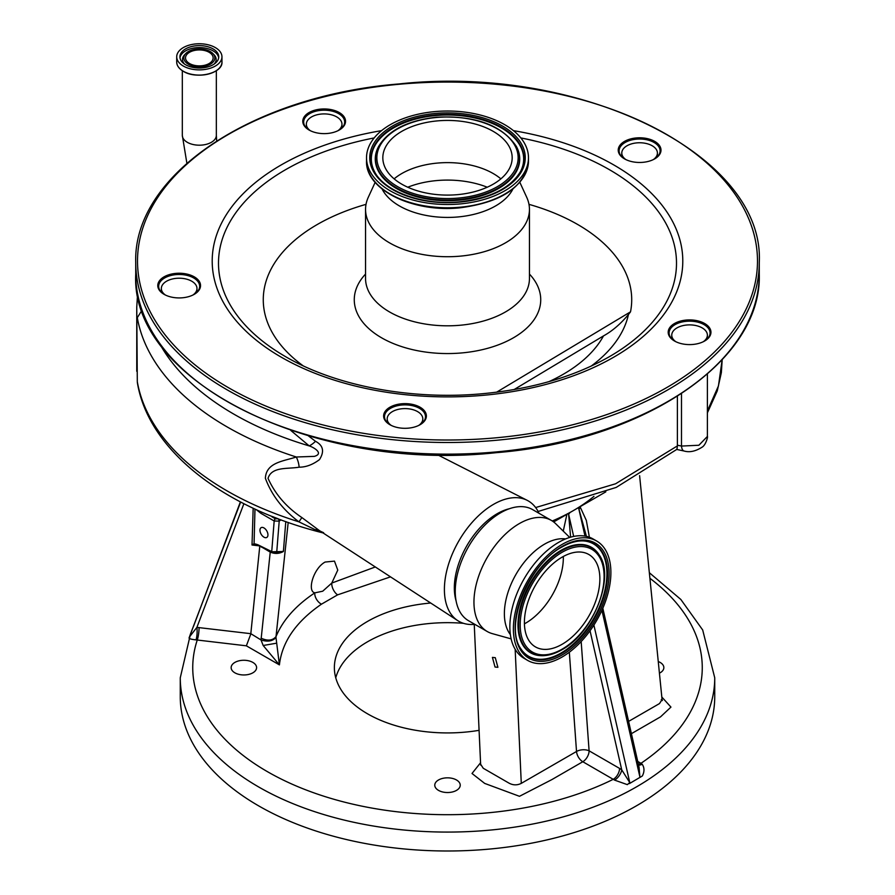 <?xml version="1.0" encoding="UTF-8"?>
<svg xmlns="http://www.w3.org/2000/svg" width="895" height="895" viewBox="0 0 895 895"><rect width="100%" height="100%" fill="white"/><g stroke="black" fill="none" stroke-linecap="round" stroke-linejoin="round"><path stroke-width="1.34" d="M209.094 52.268A13.805 7.977 0 0 0 194.047 50.545A13.805 7.977 0 0 0 185.522 57.906A13.805 7.977 0 0 0 189.572 63.545A13.805 7.977 0 0 0 204.619 65.279A13.805 7.977 0 0 0 213.133 57.906A13.805 7.977 0 0 0 209.094 52.268M210.291 51.574A15.506 8.95 0 0 0 185.858 53.476A15.506 8.95 0 0 0 188.364 64.239A15.506 8.95 0 0 0 208.736 65.022A15.506 8.95 0 0 0 212.797 53.476A15.506 8.95 0 0 0 210.291 51.574M213.066 48.889A19.421 11.21 0 0 0 191.899 46.462A19.421 11.21 0 0 0 179.917 56.821A19.421 11.21 0 0 0 185.601 64.742A19.421 11.21 0 0 0 206.767 67.181A19.421 11.21 0 0 0 218.749 56.821A19.421 11.21 0 0 0 213.066 48.889M183.33 66.051A22.621 13.067 0 0 0 207.987 68.881A22.621 13.067 0 0 0 221.96 56.821A22.621 13.067 0 0 0 215.326 47.58A22.621 13.067 0 0 0 190.669 44.75A22.621 13.067 0 0 0 176.707 56.821A22.621 13.067 0 0 0 183.33 66.051M136.756 371.291L136.756 307.175L137.304 381.662A311.773 179.996 0 0 0 227.05 490.874A311.773 179.996 0 0 0 298.919 521.841C282.909 509.826 271.733 495.304 265.379 478.277C266.195 462.323 283.536 461.249 296.29 456.998L314.369 456.372C324.314 453.519 313.474 447.187 309.222 445.911L290.819 430.45M308.518 435.966L315.499 441.302C323.263 445.397 324.594 451.505 319.47 459.627C312.691 464.695 305.911 467.212 299.143 467.179A17.81 11.221 -102 0 0 296.29 456.998A311.773 179.996 180 0 1 227.05 426.87A311.773 179.996 180 0 1 137.304 317.658L141.992 310.218M625.874 159.59A17.81 10.281 180 0 1 621.79 153.045A17.81 10.281 180 0 1 632.787 143.536A17.81 10.281 180 0 1 652.209 145.773A17.81 10.281 180 0 1 657.422 153.045A17.81 10.281 180 0 1 653.35 159.59M707.386 410.973L718.45 385.935L722.142 359.779M535.635 507.554L615.592 483.781L677.414 445.9L677.392 445.195L681.487 446.068A10.684 4.486 102.1 0 0 684.104 451.024L684.104 451.024C689.53 452.59 695.437 451.36 701.825 447.332C705.73 445.442 708.18 436.301 707.386 436.458L707.386 374.065M681.487 393.666L681.487 446.068L698.883 445.251L707.386 436.458M675.826 341.711A17.81 10.281 180 0 1 671.753 335.166A17.81 10.281 180 0 1 682.751 325.668A17.81 10.281 180 0 1 702.172 327.894A17.81 10.281 180 0 1 707.386 335.166A17.81 10.281 180 0 1 703.313 341.711M323.464 533.028C222.978 507.98 148.525 450.073 137.405 382.881L137.338 382.411M299.143 467.179C287.575 469.17 271.733 466.396 268.03 478.333C275.112 494.074 286.355 507.129 301.76 517.478L319.079 530.355L457.725 620.615A69.486 40.118 120 0 0 474.82 624.341M538.958 513.26A69.486 40.118 120 0 0 527.177 500.327A69.486 40.118 120 0 0 493.525 504.355A69.486 40.118 120 0 0 444.401 589.447A69.486 40.118 120 0 0 457.725 620.615M509.378 508.729A60.569 34.972 120 0 0 497.161 513.73A60.569 34.972 120 0 0 456.114 600.992M511.134 638.885L492.295 633.626A64.138 37.031 -60 0 1 487.238 631.512L468.532 620.716A64.138 37.031 -60 0 1 458.71 569.321A64.138 37.031 -60 0 1 500.607 512.801A64.138 37.031 -60 0 1 532.67 509.635L551.376 520.431A64.138 37.031 -60 0 1 555.728 523.743L569.712 537.436M487.238 631.512A64.138 37.031 -60 0 1 477.404 580.117A64.138 37.031 -60 0 1 519.301 523.609A64.138 37.031 -60 0 1 551.376 520.431M510.363 634.566A56.743 32.757 -60 0 1 509.456 588.172A56.743 32.757 -60 0 1 544.496 544.182A56.743 32.757 -60 0 1 565.573 538.924M391.26 425.427A17.81 10.281 180 0 1 387.188 418.882A17.81 10.281 180 0 1 398.185 409.373A17.81 10.281 180 0 1 417.596 411.611A17.81 10.281 180 0 1 422.809 418.882A17.81 10.281 180 0 1 418.737 425.427M677.414 445.9L676.956 449.301L616.185 487.428L538.096 511.481M316.17 529.314L323.632 532.715L317.065 530.612L298.919 521.841A17.81 1.085 129.6 0 0 301.76 517.478M310.42 130.737A17.81 10.281 180 0 1 306.347 124.192A17.81 10.281 180 0 1 317.345 114.694A17.81 10.281 180 0 1 336.755 116.921A17.81 10.281 180 0 1 341.968 124.192A17.81 10.281 180 0 1 337.896 130.737M165.418 295.037A17.81 10.281 180 0 1 161.346 288.492A17.81 10.281 180 0 1 172.343 278.994A17.81 10.281 180 0 1 191.754 281.22A17.81 10.281 180 0 1 196.978 288.492A17.81 10.281 180 0 1 192.906 295.037M677.392 445.195L677.392 396.306M159.612 343.602A302.018 174.368 0 0 0 309.222 445.911A17.81 11.299 129.9 0 0 315.499 441.302M593.944 496.356A178.15 102.858 180 0 1 573.471 510.519A178.15 102.858 180 0 1 552.271 520.979M495.036 667.043L497.9 667.301L495.282 657.668L492.418 657.4L495.036 667.043M474.249 624.397L480.626 764.24L483.255 768.268L508.662 782.935C512.857 785.329 517.064 785.463 521.282 783.371L576.525 751.476L569.321 652.231M563.257 531.115L566.904 514.312L553.658 521.953M193.958 294.489A20.484 11.825 -0 0 0 199.652 286.31A20.484 11.825 -0 0 0 175.957 274.631A20.484 11.825 -0 0 0 158.672 286.31A20.484 11.825 -0 0 0 164.367 294.489M338.948 130.2A20.484 11.825 -0 0 0 344.642 122.011A20.484 11.825 -0 0 0 320.947 110.331A20.484 11.825 -0 0 0 303.673 122.011A20.484 11.825 -0 0 0 309.357 130.2M654.402 159.041A20.484 11.825 -0 0 0 660.096 150.863A20.484 11.825 -0 0 0 636.401 139.172A20.484 11.825 -0 0 0 619.127 150.863A20.484 11.825 -0 0 0 624.811 159.041M704.365 341.163A20.484 11.825 -0 0 0 710.059 332.985A20.484 11.825 -0 0 0 686.364 321.305A20.484 11.825 -0 0 0 669.091 332.985A20.484 11.825 -0 0 0 674.774 341.163M419.8 424.879A20.484 11.825 -0 0 0 425.483 416.701A20.484 11.825 -0 0 0 401.799 405.021A20.484 11.825 -0 0 0 384.514 416.701A20.484 11.825 -0 0 0 390.209 424.879M182.502 297.778A21.379 12.34 180 0 1 164.042 294.31A21.379 12.34 180 0 1 158.829 281.768A21.379 12.34 180 0 1 175.812 273.389A21.379 12.34 180 0 1 198.209 279.978A21.379 12.34 180 0 1 194.282 294.31A21.379 12.34 180 0 1 182.502 297.778M327.503 133.478A21.379 12.34 180 0 1 309.043 130.01A21.379 12.34 180 0 1 303.83 117.469A21.379 12.34 180 0 1 320.813 109.1A21.379 12.34 180 0 1 343.21 115.679A21.379 12.34 180 0 1 339.272 130.01A21.379 12.34 180 0 1 327.503 133.478M642.957 162.319A21.379 12.34 180 0 1 624.497 158.862A21.379 12.34 180 0 1 619.273 146.321A21.379 12.34 180 0 1 636.267 137.942A21.379 12.34 180 0 1 658.664 144.531A21.379 12.34 180 0 1 654.726 158.862A21.379 12.34 180 0 1 642.957 162.319M692.92 344.452A21.379 12.34 180 0 1 674.461 340.984A21.379 12.34 180 0 1 669.236 328.443A21.379 12.34 180 0 1 686.23 320.063A21.379 12.34 180 0 1 708.616 326.653A21.379 12.34 180 0 1 704.689 340.984A21.379 12.34 180 0 1 692.92 344.452M408.344 428.157A21.379 12.34 180 0 1 389.884 424.7A21.379 12.34 180 0 1 384.671 412.159A21.379 12.34 180 0 1 401.654 403.779A21.379 12.34 180 0 1 424.051 410.369A21.379 12.34 180 0 1 420.113 424.7A21.379 12.34 180 0 1 408.344 428.157M496.591 392.2L630.516 311.84L628.447 314.537C620.604 323.934 612.292 331.049 603.499 335.905L514.054 389.582M630.516 311.84A184.213 106.348 0 0 0 528.979 204.351M366.021 204.351A184.213 106.348 0 0 0 303.092 365.775M529.448 274.071A93.225 53.823 180 0 1 462.089 352.898A93.225 53.823 180 0 1 371.38 330.814A93.225 53.823 180 0 1 365.552 274.071M519.85 182.356L526.707 197.269A81.948 47.312 180 0 1 529.448 209.408A81.948 47.312 180 0 1 460.321 256.138A81.948 47.312 180 0 1 365.552 209.408A81.948 47.312 180 0 1 368.292 197.269L375.15 182.356M512.891 189.013A68.054 39.29 180 0 1 458.15 216.937A68.054 39.29 180 0 1 382.109 189.013M434.836 111.595A80.975 46.753 180 0 1 528.475 157.766A80.975 46.753 180 0 1 460.164 203.937A80.975 46.753 180 0 1 366.525 157.766A80.975 46.753 180 0 1 434.836 111.595M437.386 120.892A64.675 37.333 180 0 1 512.175 157.766A64.675 37.333 180 0 1 457.613 194.64A64.675 37.333 180 0 1 382.825 157.766A64.675 37.333 180 0 1 437.386 120.892M394.136 178.855A64.675 37.333 180 0 1 437.386 163.08A64.675 37.333 180 0 1 500.864 178.855M390.522 576.861L337.605 594.851A8.905 4.777 63.3 0 1 331.776 583.059L337.773 570.081L334.473 561.12L325.109 562.049C313.429 568.336 306.895 591.147 314.783 592.87L322.715 591.203L331.776 583.059L375.318 566.96M605.837 491.836L580.049 506.715L586.337 520.442L589.38 537.235M628.603 721.404L659.492 703.571L662.076 699.599L662.378 700.561L661.248 699.711M566.904 514.312L569.97 512.533L568.627 514.256L570.607 537.179M586.438 536.373L578.517 507.61L569.97 512.533M585.006 536.094L578.517 507.61L580.049 506.715L579.289 508.986M314.067 592.535L314.783 592.87A8.905 5.482 56.5 0 0 321.473 604.17C296.066 621.645 282.048 641.883 279.408 664.884L263.175 645.496L261.027 639.959L270.234 552.103L259.796 545.916M189.371 637.05L196.9 627.373L250.813 633.682L261.027 639.959C267.605 642.062 272.595 641.234 275.984 637.497L279.408 664.884L246.371 645.821L196.005 639.88C191.496 639.399 189.181 638.773 189.046 638.001L240.386 501.894L193.611 626.108M250.813 633.682L259.785 546.062M280.985 519.85L279.206 521.125L274.172 520.991A1.779 1.029 -60 0 1 275.425 518.809L278.065 518.753L272.326 516.516M257.849 544.764L255.288 543.959L252.021 544.999L253.878 543.836L257.838 544.742L272.069 551.779L283.379 551.51C279.128 553.837 274.743 554.027 270.234 552.103L270.189 551.421M288.19 522.445L276.018 636.602C272.606 640.641 267.627 641.167 261.094 638.169M581.168 641.536L589.1 750.827A8.905 4.676 -4.2 0 0 576.525 751.476A8.905 5.146 -120 0 0 582.802 761.734L551.823 779.623L519.48 796.304L484.676 783.405L472.012 773.481L480.559 762.753M661.819 697.026L670.948 707.095L660.521 716.861L631.4 733.676M619.553 768.402L621.734 769.845L629.778 782.61L627.317 784.635L614.596 780.116L582.802 761.734A8.905 5.146 -60 0 0 589.1 750.827L619.553 768.402A8.905 5.146 -60 0 1 613.254 779.31A254.762 147.082 0 0 1 267.359 771.624A254.762 147.082 0 0 1 197.28 639.981A8.905 1.466 96.8 0 0 199.07 627.529M638.348 764.162A8.905 5.146 120 0 0 640.965 763.312L642.174 764.196C644.512 767.686 644.568 771.613 642.341 775.965L629.442 783.584M640.518 777.184L639.858 776.793L639.052 767.216L602.816 608.242M337.605 594.851L321.473 604.17M275.984 637.497L276.018 636.602C282.786 620.179 295.708 605.602 314.783 592.87M196.005 639.88A8.905 2.003 91.9 0 0 196.9 627.373L243.887 503.695M255.288 543.959L272.438 552.573L274.899 552.909L283.413 551.219M246.371 645.821L250.79 634.052M271.733 551.588L272.986 552.338L271.733 551.588L274.172 520.991L260.814 513.283A1.779 1.029 -60 0 1 261.273 511.895M283.435 551.018L285.785 521.595M659.425 673.185A12.731 7.35 0 0 0 663.855 667.614A12.731 7.35 0 0 0 660.13 662.423A12.731 7.35 0 0 0 658.261 661.528M252.871 662.423A12.731 7.35 0 0 0 238.999 660.823A12.731 7.35 0 0 0 231.145 667.614A12.731 7.35 0 0 0 234.87 672.816A12.731 7.35 0 0 0 248.743 674.405A12.731 7.35 0 0 0 256.596 667.614A12.731 7.35 0 0 0 252.871 662.423M456.495 779.981A12.731 7.35 0 0 0 442.633 778.393A12.731 7.35 0 0 0 434.769 785.183A12.731 7.35 0 0 0 438.505 790.375A12.731 7.35 0 0 0 452.367 791.974A12.731 7.35 0 0 0 460.231 785.183A12.731 7.35 0 0 0 456.495 779.981M430.719 603.029A113.128 65.313 0 0 0 334.372 667.614A113.128 65.313 0 0 0 367.509 713.796A113.128 65.313 0 0 0 479.082 730.331M335.759 677.795A113.128 65.313 180 0 1 463.487 623.323M473.69 624.441A113.128 65.313 180 0 1 474.249 624.52M180.264 677.795A267.236 154.287 180 0 0 258.543 786.895A267.236 154.287 180 0 0 549.765 820.335A267.236 154.287 180 0 0 714.736 677.795L714.736 696.713A267.236 154.287 180 0 1 549.765 839.253A267.236 154.287 180 0 1 258.543 805.802A267.236 154.287 180 0 1 180.264 696.713L180.264 677.795L190.68 633.268M590.04 630.751L621.734 769.845A8.905 4.352 -53.3 0 1 614.596 780.116M638.538 764.979A8.905 4.352 126.7 0 0 642.174 764.196M254.974 509.054L254.068 544.015M263.958 537.168A5.661 3.267 -120 0 0 266.788 537.447A5.661 3.267 -120 0 0 267.65 532.917A5.661 3.267 -120 0 0 263.958 527.938A5.661 3.267 -120 0 0 261.127 527.658A5.661 3.267 -120 0 0 260.266 532.189A5.661 3.267 -120 0 0 263.958 537.168M279.341 521.047A1.779 1.029 -120 0 0 278.188 518.798M277.953 518.82A1.779 1.029 -120 0 1 279.206 521.125L276.768 551.745A1.779 1.119 64 0 1 276.298 552.495M275.056 552.249L274.899 552.909M272.069 551.779A1.779 0.895 114.1 0 0 272.438 552.573M263.175 645.496L276.253 643.248M527.658 660.409L524.134 658.373A68.949 39.805 -60 0 1 513.573 603.129A68.949 39.805 -60 0 1 558.614 542.37A68.949 39.805 -60 0 1 593.083 538.958L596.607 540.994A68.949 39.805 -60 0 1 607.179 596.238A68.949 39.805 -60 0 1 562.138 656.997A68.949 39.805 -60 0 1 527.658 660.409A68.949 39.805 -60 0 1 517.097 605.165A68.949 39.805 -60 0 1 562.138 544.406A68.949 39.805 -60 0 1 596.607 540.994M562.138 644.266A53.353 30.81 -60 0 1 535.456 646.906A53.353 30.81 -60 0 1 527.278 604.147A53.353 30.81 -60 0 1 562.138 557.137A53.353 30.81 -60 0 1 588.809 554.486A53.353 30.81 -60 0 1 596.999 597.245A53.353 30.81 -60 0 1 562.138 644.266M563.313 556.477A53.353 30.81 -60 0 1 525.6 623.177A53.353 30.81 -60 0 1 524.425 623.837M214.118 64.082A16.826 9.711 0 0 0 213.95 54.64L212.797 53.476M218.671 57.806A19.421 11.21 0 0 0 213.066 50.858A19.421 11.21 0 0 0 192.694 48.252A19.421 11.21 0 0 0 179.984 57.806M185.858 53.476L184.717 54.64A16.826 9.711 0 0 0 184.549 64.082M179.727 68.546A22.509 13 0 0 0 183.341 71.309C179.022 68.758 176.796 65.659 176.707 62.023A22.621 13.067 0 0 0 183.33 71.264A22.621 13.067 0 0 0 207.987 74.095A22.621 13.067 0 0 0 221.96 62.023L221.96 56.821M183.419 71.354A22.509 13 0 0 0 218.939 68.546M186.876 163.226L182.323 135.369A17.016 9.823 0 0 0 187.301 142.316A17.016 9.823 0 0 0 211.365 142.316A17.016 9.823 0 0 0 216.344 135.369L216.344 70.694M515.162 649.278L521.282 783.371M759.273 274.138A311.773 179.996 180 0 1 496.266 451.919A311.773 179.996 180 0 1 135.727 274.138L135.727 262.503A311.773 179.996 180 0 0 496.266 440.284A311.773 179.996 180 0 0 759.273 262.503L759.273 274.138C762.07 361.099 643.449 440.911 496.154 452.68C314.861 472.605 130.122 381.975 135.727 274.138M399.002 84.275A309.983 178.966 180 0 1 753.668 233.047A309.983 178.966 180 0 1 495.998 437.812A309.983 178.966 180 0 1 141.332 289.04A309.983 178.966 180 0 1 399.002 84.275M513.45 130.648A235.295 135.839 180 0 1 682.314 269.675A235.295 135.839 180 0 1 484.307 395.221A235.295 135.839 180 0 1 217.91 290.774A235.295 135.839 180 0 1 381.55 130.648M520.823 137.931A228.997 132.203 180 0 1 609.428 356.657A228.997 132.203 180 0 1 607.873 357.541M628.447 314.537A182.423 105.319 180 0 1 591.125 366.133M609.428 356.657C574.467 376.56 532.491 388.877 483.501 393.621C412.092 400.479 335.737 386.069 285.572 356.657A228.997 132.203 180 0 1 374.177 137.931M529.448 209.408L529.448 278.502A81.948 47.312 180 0 1 460.321 325.232A81.948 47.312 180 0 1 365.552 278.502L365.552 209.408M528.475 161.022A80.975 46.753 180 0 1 460.164 207.204A80.975 46.753 180 0 1 366.525 161.022C365.227 189.628 413.177 212.92 460.075 207.808C502.24 202.225 525.041 186.641 528.475 161.022L528.475 157.766M460.019 207.752A80.035 46.204 180 0 1 377.567 184.583M435.339 113.43A77.764 44.895 180 0 1 524.302 150.74A77.764 44.895 180 0 1 459.661 202.113A77.764 44.895 180 0 1 370.698 164.792A77.764 44.895 180 0 1 435.339 113.43M435.541 114.896A76.444 44.135 180 0 1 520.599 171.415C510.53 188.118 490.18 198.265 459.538 201.856C422.955 205.705 384.201 191.564 374.401 171.415A76.444 44.135 180 0 1 435.541 114.896M374.535 171.65A76.176 43.978 180 0 1 435.585 115.578A76.176 43.978 180 0 1 520.465 171.65M516.426 146.556A72.227 41.696 180 0 1 516.56 146.802A72.227 41.696 180 0 1 458.799 200.2A72.227 41.696 180 0 1 378.44 146.802A72.227 41.696 180 0 1 378.574 146.556M516.56 146.802L516.303 146.321A71.958 41.539 180 0 1 458.755 199.518A71.958 41.539 180 0 1 378.697 146.321L378.44 146.802M436.447 117.491A70.638 40.778 180 0 1 517.265 151.389A70.638 40.778 180 0 1 458.553 198.052A70.638 40.778 180 0 1 377.735 164.143A70.638 40.778 180 0 1 436.447 117.491M407.762 187.223A70.056 40.443 180 0 1 436.536 180.589A70.056 40.443 180 0 1 487.238 187.223M603.499 335.905A163.516 94.411 180 0 1 548.948 381.639M189.885 635.595L240.643 502.028M259.729 545.916L252.021 544.999L253.173 508.226M568.627 514.256L573.673 536.429M593.888 625.09L629.778 782.61M639.858 776.793L601.91 610.278M260.814 513.283L256.395 509.714M637.732 761.444L640.965 763.312A254.762 147.082 0 0 0 649.904 578.293M267.571 549.564L268.388 550.28M271.923 516.784L275.425 518.809M562.138 654.95A66.454 38.362 -60 0 1 515.151 627.831A66.454 38.362 -60 0 1 562.138 546.442A66.454 38.362 -60 0 1 609.126 573.572A66.454 38.362 -60 0 1 562.138 654.95M561.512 653.518A65.134 37.601 -60 0 1 520.834 648.763C504.008 625.952 528.374 564.521 561.836 547.091C569.455 542.75 576.548 540.681 583.115 540.904A65.134 37.601 -60 0 1 606.206 587.388A65.134 37.601 -60 0 1 561.512 653.518M582.835 540.893A64.865 37.445 -60 0 1 605.523 587.377A64.865 37.445 -60 0 1 561.053 653.037A64.865 37.445 -60 0 1 520.689 648.528M561.512 547.158A65.134 37.601 -60 0 1 583.115 540.904M541.128 655.677A60.916 35.173 -60 0 1 540.848 655.666A60.916 35.173 -60 0 1 519.257 612.191A60.916 35.173 -60 0 1 561.053 550.336A60.916 35.173 -60 0 1 599.091 554.788A60.916 35.173 -60 0 1 599.236 555.023M563.168 648.528A60.916 35.173 -60 0 1 561.053 649.815M561.512 649.859A60.647 35.017 -60 0 1 541.408 655.688A60.647 35.017 -60 0 1 519.905 612.393A60.647 35.017 -60 0 1 561.512 550.828A60.647 35.017 -60 0 1 599.393 555.247L599.091 554.788M562.138 649.143A59.327 34.256 -60 0 1 520.185 624.923A59.327 34.256 -60 0 1 562.138 552.26A59.327 34.256 -60 0 1 604.091 576.481A59.327 34.256 -60 0 1 562.138 649.143M221.96 62.023C222.989 73.289 196.341 79.666 183.374 71.343M657.422 156.703L657.422 153.045M722.142 360.416L721.359 372.633L717.264 390.891L707.386 412.875M621.79 156.703L621.79 153.045M707.386 338.825L707.386 335.166M137.584 293.851L136.756 307.175M437.588 454.794L527.177 500.327M422.809 422.541L422.809 418.882M671.753 338.825L671.753 335.166M676.542 449.402L684.104 451.024M216.344 135.369L216.679 140.918M306.347 127.851L306.347 124.192M341.968 127.851L341.968 124.192M196.978 292.15L196.978 288.492M182.323 135.369L182.323 70.694M161.346 292.15L161.346 288.492M387.188 422.541L387.188 418.882M759.273 262.503C764.878 154.667 580.139 64.026 398.846 83.962C251.529 95.731 132.907 175.577 135.727 262.503M366.525 157.766L366.525 161.022M516.303 146.321C501.793 125.02 475.133 115.321 436.324 117.234C407.762 120.445 388.553 130.144 378.697 146.321M639.601 475.648L662.076 699.599M480.626 764.24L480.794 765.203M176.707 62.023L176.707 56.821M714.736 677.795L702.687 629.979L680.826 599.449L649.345 572.722M599.393 555.247C615.335 577.633 592.837 633.358 561.836 649.792C554.699 653.898 547.885 655.867 541.408 655.688L540.848 655.666"/></g></svg>
